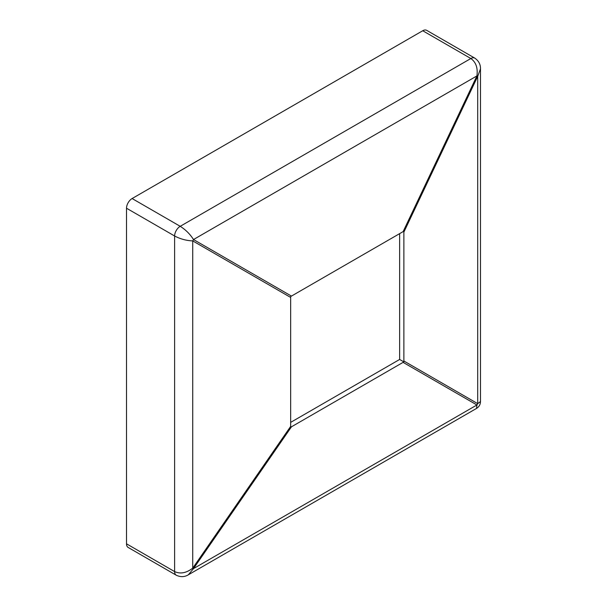 <?xml version="1.0" encoding="UTF-8"?>
<svg xmlns="http://www.w3.org/2000/svg" width="607" height="607" viewBox="0 0 607 607"><rect width="100%" height="100%" fill="white"/><g stroke="black" fill="none" stroke-linecap="round" stroke-linejoin="round"><path stroke-width="0.91" d="M474.795 58.128A7.906 4.56 120 0 0 470.85 58.515L422.738 30.745A7.906 4.56 -60 0 1 426.691 30.35L474.795 58.128C478.673 60.829 480.569 64.395 480.486 68.811L477.701 76.361A7.906 0.448 -154.6 0 0 476.927 75.913C477.975 67.984 475.949 62.18 470.85 58.515L180.211 226.312A7.906 4.56 120 0 0 174.619 235.994L126.514 208.224A7.906 4.56 -60 0 1 132.106 198.542L180.211 226.312C185.681 229.765 190.112 234.173 193.504 239.545A7.906 5.971 120 0 1 192.722 240.896C186.379 240.645 180.347 239.014 174.619 235.994L174.619 571.597C180.347 574.176 186.379 573.031 192.722 568.16A7.906 0.448 34.6 0 0 193.504 568.607L476.927 404.975A7.906 6.874 -60 0 0 477.701 403.632L480.486 401.576C480.387 404.558 479.067 406.842 476.533 408.42L476.927 404.975L403.101 362.356L403.852 361.886L399.634 359.458L290.692 422.358M399.641 233.657L399.634 359.458M403.875 232.109L403.875 361.006L477.701 403.632L477.701 76.361L403.875 232.109L403.852 231.199L290.67 296.542L290.67 427.229L291.474 426.797L193.504 568.607L188.352 574.799L476.533 408.42M480.486 401.576L480.486 68.811M176.258 575.216L128.153 547.438A7.906 4.56 -60 0 1 126.514 543.819L174.619 571.597A7.906 4.56 120 0 0 176.258 575.216L176.258 575.216C180.537 577.219 184.574 577.082 188.352 574.799M126.514 208.224L126.514 543.819M422.738 30.745L132.106 198.542M403.101 362.356L291.474 426.797M403.852 361.886L403.875 361.006M290.692 297.453L192.722 240.896L192.722 568.16L290.692 426.349M403.101 231.662L476.927 75.913L193.504 239.545L291.474 296.11"/></g></svg>
